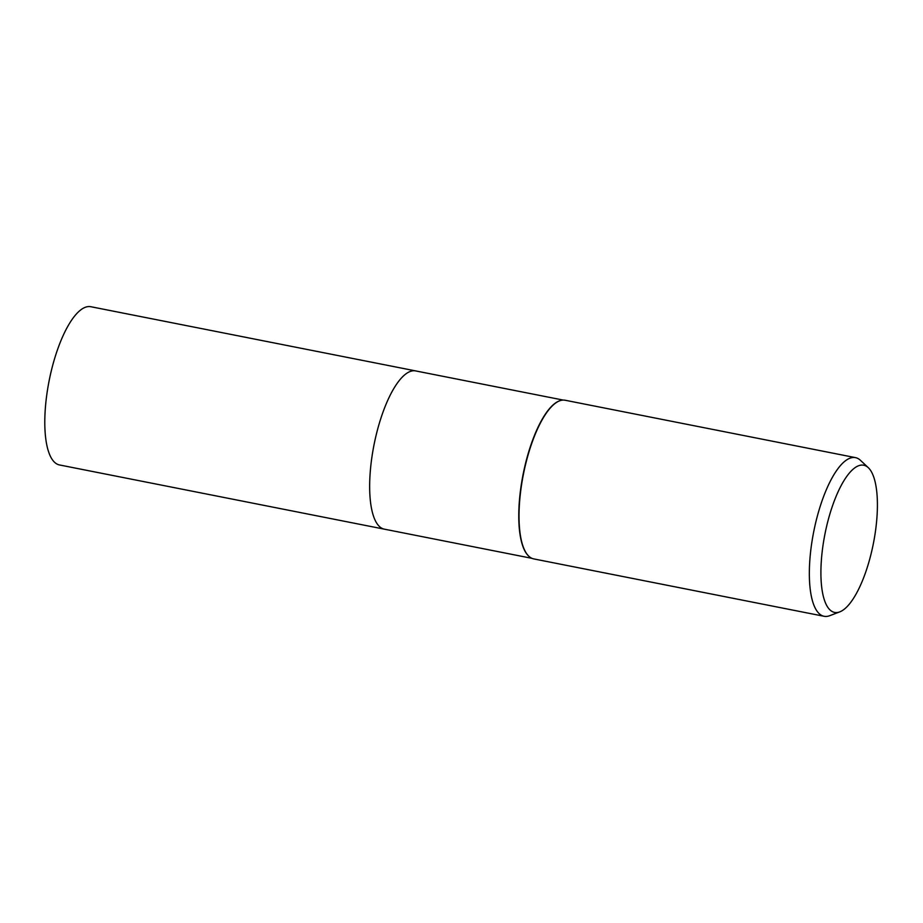 <?xml version="1.0" encoding="UTF-8"?>
<svg xmlns="http://www.w3.org/2000/svg" width="923" height="923" viewBox="0 0 923 923"><rect width="100%" height="100%" fill="white"/><g stroke="black" fill="none" stroke-linecap="round" stroke-linejoin="round"><path stroke-width="1.38" d="M528.717 556.108A80.659 26.525 -78.8 0 1 528.579 555.992A80.659 26.525 -78.8 0 1 521.553 483.075A80.659 26.525 -78.8 0 1 559.223 400.963A80.659 26.525 -78.8 0 1 559.384 400.905M415.662 370.919A80.659 26.525 -78.8 0 0 372.442 453.608A80.659 26.525 -78.8 0 0 384.383 529.167A80.659 26.525 -78.8 0 1 372.442 453.608A80.659 26.525 -78.8 0 1 415.662 370.919L563.215 400.074M839.78 611.868A75.028 24.679 -78.8 0 1 823.501 542.124A75.028 24.679 -78.8 0 1 868.278 467.661A75.028 24.679 -78.8 0 1 874.819 535.478A75.028 24.679 -78.8 0 1 839.78 611.868L829.673 615.71A80.866 26.594 -78.8 0 1 824.112 616.287L533.794 558.911A80.866 26.594 -78.8 0 1 521.818 483.156A80.866 26.594 -78.8 0 1 559.58 400.824M824.112 616.287A80.866 26.594 -78.8 0 1 812.136 540.532A80.866 26.594 -78.8 0 1 855.471 457.623A80.866 26.594 -78.8 0 1 860.398 460.277L868.278 467.661M528.867 556.257A80.866 26.594 -78.8 0 1 521.818 483.156A80.866 26.594 -78.8 0 1 565.153 400.247L855.471 457.623M384.303 529.156L59.522 464.961A80.659 26.525 -78.8 0 1 47.581 389.414A80.659 26.525 -78.8 0 1 90.8 306.713L415.569 370.896M384.383 529.167L531.948 558.334"/></g></svg>
